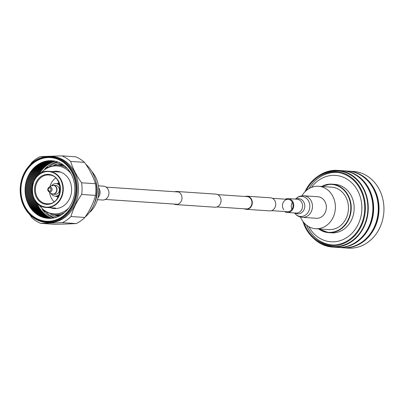 <?xml version="1.0" encoding="UTF-8"?>
<svg xmlns="http://www.w3.org/2000/svg" width="404" height="404" viewBox="0 0 404 404"><rect width="100%" height="100%" fill="white"/><g stroke="black" fill="none" stroke-linecap="round" stroke-linejoin="round"><path stroke-width="0.61" d="M174.831 191.743A6.56 5.651 93.9 0 1 176.275 191.481A6.56 5.651 93.9 0 1 176.765 191.486L215.832 194.117A6.56 5.651 93.9 0 1 221.044 200.763A6.56 5.651 93.9 0 1 215.438 207.217A6.56 5.651 93.9 0 1 214.948 207.207L175.881 204.576A6.56 5.651 93.9 0 1 174.003 204.065M176.765 191.486A6.56 5.651 93.9 0 1 181.977 198.132A6.56 5.651 93.9 0 1 176.371 204.586A6.56 5.651 93.9 0 1 175.881 204.576M217.711 194.632L247.061 196.607A6.171 5.318 93.9 0 1 251.965 202.858A6.171 5.318 93.9 0 1 246.687 208.934A6.171 5.318 93.9 0 1 246.228 208.929L216.882 206.949M245.152 196.48A6.56 5.651 93.9 0 1 246.602 196.213A6.56 5.651 93.9 0 1 247.086 196.223L270.529 197.803A6.56 5.651 93.9 0 1 275.74 204.444A6.56 5.651 93.9 0 1 270.13 210.898A6.56 5.651 93.9 0 1 269.645 210.888L246.203 209.312A6.56 5.651 93.9 0 1 244.324 208.797M247.086 196.223A6.56 5.651 93.9 0 1 252.298 202.864A6.56 5.651 93.9 0 1 246.692 209.317A6.56 5.651 93.9 0 1 246.203 209.312M48.202 156.949A32.507 28.012 -86.1 0 0 20.402 190.334A32.507 28.012 -86.1 0 0 48.657 221.897A32.507 28.012 -86.1 0 0 76.462 188.506A32.507 28.012 -86.1 0 0 48.202 156.949M48.97 222.523A33.113 28.532 93.9 0 1 46.516 222.483A33.113 28.532 93.9 0 1 20.2 188.946A33.113 28.532 93.9 0 1 48.51 156.358A33.113 28.532 93.9 0 1 50.965 156.404A33.113 28.532 93.9 0 1 77.28 189.936A33.113 28.532 93.9 0 1 48.97 222.523M48.036 218.322A28.861 24.871 93.9 0 1 25.104 189.092A28.861 24.871 93.9 0 1 49.778 160.691A28.861 24.871 93.9 0 1 51.914 160.731A28.861 24.871 -86.1 0 0 49.768 160.691A28.861 24.871 -86.1 0 0 25.099 189.092A28.861 24.871 -86.1 0 0 48.031 218.322A28.861 24.871 -86.1 0 0 50.172 218.357A28.861 24.871 -86.1 0 0 74.841 189.956A28.861 24.871 -86.1 0 0 51.909 160.731M46.516 222.483L47.743 222.564A33.113 28.532 -86.1 0 0 50.202 222.609A33.113 28.532 -86.1 0 0 78.507 190.016A33.113 28.532 -86.1 0 0 52.192 156.484L50.965 156.404M48.652 221.291A31.901 27.487 -86.1 0 0 75.937 188.527A31.901 27.487 -86.1 0 0 48.207 157.555A31.901 27.487 -86.1 0 0 20.922 190.319A31.901 27.487 -86.1 0 0 48.652 221.291M62.332 222.644L76.174 223.579L66.508 224.008L54.53 224.281L40.688 223.351L62.332 222.644A35.698 30.76 -86.1 0 0 71.013 216.524C73.043 209.075 76.598 201.722 81.684 194.46A35.698 30.76 -86.1 0 0 81.603 182.79C76.427 175.573 72.77 168.453 70.629 161.428A35.698 30.76 -86.1 0 0 61.868 155.873L40.223 156.58A35.698 30.76 -86.1 0 0 31.537 162.701L30.138 164.766M29.674 214.519L31.921 217.801A35.698 30.76 -86.1 0 0 40.688 223.351M57.454 161.847A28.861 24.871 -86.1 0 0 44.985 168.731M42.243 209.464A28.861 24.871 -86.1 0 0 53.676 217.958M58.302 162.156A28.861 24.871 -86.1 0 0 49.702 166.241M46.586 212.56A28.861 24.871 -86.1 0 0 54.555 217.761M51.672 218.256A29.563 25.477 93.9 0 1 36.89 202.763M38.784 174.649A29.563 25.477 93.9 0 1 55.51 161.282M51.162 218.301A29.563 25.477 93.9 0 1 35.562 201.152M37.249 176.073A29.563 25.477 93.9 0 1 55.005 161.166M50.626 218.337A29.563 25.477 93.9 0 1 34.138 198.819M35.527 178.194A29.563 25.477 93.9 0 1 54.484 161.06M50.071 218.362A29.563 25.477 93.9 0 1 32.643 194.869M33.517 181.906A29.563 25.477 93.9 0 1 53.934 160.964M49.475 218.367A29.563 25.477 93.9 0 1 31.689 188.294A29.563 25.477 93.9 0 1 53.348 160.873M48.828 218.357A29.563 25.477 93.9 0 1 30.921 188.244A29.563 25.477 93.9 0 1 52.707 160.797M48.116 218.327A29.563 25.477 93.9 0 1 30.149 188.188A29.563 25.477 93.9 0 1 51.995 160.736M47.303 218.261A29.563 25.477 93.9 0 1 29.381 188.138A29.563 25.477 93.9 0 1 51.177 160.691M46.324 218.135A29.563 25.477 93.9 0 1 28.613 188.087A29.563 25.477 93.9 0 1 50.192 160.681M45.071 217.913A29.563 25.477 93.9 0 1 27.841 188.037A29.563 25.477 93.9 0 1 48.919 160.736M43.289 217.458A29.563 25.477 93.9 0 1 27.073 187.981A29.563 25.477 93.9 0 1 47.096 160.949M40.304 216.322A29.563 25.477 93.9 0 1 26.305 187.931A29.563 25.477 93.9 0 1 43.985 161.676M33.35 211.368A29.563 25.477 93.9 0 1 36.426 165.65M81.684 194.46L95.526 195.39A35.698 30.76 -86.1 0 0 95.445 183.719L81.603 182.79M76.174 223.579A35.698 30.76 -86.1 0 0 84.86 217.458L71.013 216.524M70.629 161.428L84.471 162.357A35.698 30.76 -86.1 0 0 75.71 156.808L61.868 155.873M84.471 162.357C89.653 169.574 93.309 176.694 95.445 183.719M95.526 195.39C93.501 202.838 89.946 210.196 84.86 217.458M62.489 164.312A26.583 22.907 -86.1 0 0 59.201 165.18M55.858 214.888A26.583 22.907 -86.1 0 0 58.994 216.191M62.065 164.039A26.583 22.907 -86.1 0 0 57.666 165.074M54.318 214.787A26.583 22.907 -86.1 0 0 58.54 216.403M60.449 163.125A27.492 23.69 -86.1 0 0 53.863 165.201M50.566 214.15A27.492 23.69 -86.1 0 0 56.818 217.089M85.113 217.089A33.113 28.532 -86.1 0 0 85.744 164.181M60.847 215.211A24.912 21.468 93.9 0 1 60.14 215.175A24.912 21.468 93.9 0 1 59.681 215.14M94.137 204.177A27.341 23.558 -86.1 0 0 95.703 180.926M89.799 211.999L90.163 211.984L89.824 211.964M90.163 211.984A27.341 23.558 -86.1 0 0 91.769 171.407M55.661 178.048A14.433 12.433 -86.1 0 0 49.985 186.709M49.611 192.319A14.433 12.433 -86.1 0 0 54.07 201.662M63.029 165.443A24.912 21.468 93.9 0 1 63.489 165.468A24.912 21.468 93.9 0 1 64.191 165.529M58.959 182.866A7.595 6.545 -86.1 0 0 57.171 183.724M56.328 196.243A7.595 6.545 -86.1 0 0 57.984 197.329M59.893 186.012A6.272 5.403 -86.1 0 0 56.005 183.643A6.272 5.403 -86.1 0 0 55.54 183.633A6.272 5.403 -86.1 0 0 51.611 185.744M51.086 193.496A6.272 5.403 -86.1 0 0 55.161 196.162A6.272 5.403 -86.1 0 0 55.626 196.172A6.272 5.403 -86.1 0 0 59.332 194.334M51.889 193.89A4.404 3.798 -86.1 0 0 52.939 194.142L55.287 194.299A4.404 3.798 -86.1 0 0 55.616 194.304A4.404 3.798 -86.1 0 0 59.378 189.971A4.404 3.798 -86.1 0 0 55.878 185.507L53.535 185.35A4.404 3.798 -86.1 0 0 53.207 185.345A4.404 3.798 -86.1 0 0 52.459 185.456M98.399 185.825L103.424 186.163A6.944 5.984 93.9 0 1 108.944 192.9A6.944 5.984 93.9 0 1 102.49 200.02L97.465 199.682M271.574 210.636L287.345 211.696A6.171 5.318 -86.1 0 0 292.531 208.156A6.171 5.318 -86.1 0 0 291.718 201.318A6.171 5.318 -86.1 0 0 288.173 199.374A6.171 5.318 -86.1 0 0 282.982 202.919A6.171 5.318 -86.1 0 0 283.8 209.752M284.608 211.509A6.944 5.984 -86.1 0 0 287.289 212.464A6.944 5.984 -86.1 0 0 293.127 208.479A6.944 5.984 -86.1 0 0 292.213 200.793A6.944 5.984 -86.1 0 0 288.224 198.606A6.944 5.984 -86.1 0 0 285.436 199.192M302.424 217.352L316.332 218.286A10.802 9.307 -86.1 0 0 325.412 212.09A10.802 9.307 -86.1 0 0 323.988 200.132A10.802 9.307 -86.1 0 0 317.786 196.728L303.879 195.794C300.642 195.642 297.874 196.697 295.571 198.955A10.029 8.646 -86.1 0 1 307.631 199.591A10.029 8.646 -86.1 0 1 306.979 213.761A10.029 8.646 -86.1 0 1 294.763 213.292A10.029 8.646 -86.1 0 1 294.617 213.1L294.784 213.317C296.758 215.736 299.303 217.079 302.424 217.352A10.802 9.307 -86.1 0 0 311.504 211.156A10.802 9.307 -86.1 0 0 310.08 199.197A10.802 9.307 -86.1 0 0 303.879 195.794M313.706 238.522A38.43 33.118 -86.1 0 0 321.458 244.021A38.43 33.118 -86.1 0 0 332.548 247.066L337.163 247.379A38.43 33.118 -86.1 0 0 371.842 217.852A38.43 33.118 -86.1 0 0 353.414 173.735A38.43 33.118 -86.1 0 0 342.324 170.69L337.709 170.382A38.43 33.118 -86.1 0 0 317.892 176.326M332.548 247.066A38.43 33.118 -86.1 0 0 367.226 217.539A38.43 33.118 -86.1 0 0 348.798 173.427A38.43 33.118 -86.1 0 0 337.709 170.382M302.929 221.382A37.213 32.068 -86.1 0 0 319.625 242.567L321.19 243.385A37.976 32.724 -86.1 0 0 321.619 243.607A37.976 32.724 -86.1 0 0 364.958 223.685A37.976 32.724 -86.1 0 0 348.637 173.846A37.976 32.724 -86.1 0 0 325.962 172.508L324.301 173.109A37.213 32.068 -86.1 0 0 304.914 191.865M319.625 242.567A37.213 32.068 -86.1 0 0 320.044 242.784A37.213 32.068 -86.1 0 0 362.519 223.261A37.213 32.068 -86.1 0 0 346.521 174.417A37.213 32.068 -86.1 0 0 324.301 173.109M304.111 222.857A36.456 31.416 -86.1 0 0 320.311 242.087A36.456 31.416 -86.1 0 0 330.836 244.976A36.456 31.416 -86.1 0 0 363.731 216.963A36.456 31.416 -86.1 0 0 346.253 175.114A36.456 31.416 -86.1 0 0 335.734 172.225A36.456 31.416 -86.1 0 0 306.283 190.562M354.651 242.986A37.976 32.724 -86.1 0 0 359.07 177.391M337.547 247.405A38.43 33.118 -86.1 0 0 337.931 247.43A38.43 33.118 -86.1 0 0 372.609 217.902A38.43 33.118 -86.1 0 0 354.182 173.791A38.43 33.118 -86.1 0 0 343.092 170.746A38.43 33.118 -86.1 0 0 342.708 170.72M337.931 247.43L342.547 247.743A38.43 33.118 -86.1 0 0 377.225 218.211A38.43 33.118 -86.1 0 0 358.797 174.099A38.43 33.118 -86.1 0 0 347.708 171.054L343.092 170.746M360.035 243.349A37.976 32.724 -86.1 0 0 364.453 177.755M342.93 247.763A38.43 33.118 -86.1 0 0 343.314 247.793A38.43 33.118 -86.1 0 0 377.993 218.266A38.43 33.118 -86.1 0 0 359.565 174.149A38.43 33.118 -86.1 0 0 348.475 171.104A38.43 33.118 -86.1 0 0 348.091 171.084M343.314 247.793L348.233 248.127A38.43 33.118 -86.1 0 0 382.916 218.594A38.43 33.118 -86.1 0 0 364.489 174.483A38.43 33.118 -86.1 0 0 353.399 171.437L348.475 171.104M301.934 195.839A21.266 18.326 93.9 0 1 316.913 186.264A21.266 18.326 93.9 0 1 318.488 186.289A21.266 18.326 93.9 0 1 335.386 207.828A21.266 18.326 93.9 0 1 317.206 228.755A21.266 18.326 93.9 0 1 315.63 228.725A21.266 18.326 93.9 0 1 300.505 217.044M318.488 186.289L331.563 187.168A21.266 18.326 93.9 0 1 348.46 208.706A21.266 18.326 93.9 0 1 330.28 229.634A21.266 18.326 93.9 0 1 328.704 229.608L315.63 228.725M334.84 184.345A24.306 20.942 93.9 0 1 354.156 208.959A24.306 20.942 93.9 0 1 333.376 232.876A24.306 20.942 93.9 0 1 331.578 232.845L328.654 232.648A24.306 20.942 93.9 0 1 318.741 228.937L328.654 232.648A24.306 20.942 93.9 0 0 330.457 232.679A24.306 20.942 93.9 0 0 351.233 208.762A24.306 20.942 93.9 0 0 331.921 184.148L330.108 184.118A24.306 20.942 93.9 0 1 331.921 184.148L334.84 184.345M308.838 226.694A33.264 28.664 -86.1 0 0 333.441 241.829A33.264 28.664 -86.1 0 0 361.893 207.661A33.264 28.664 -86.1 0 0 332.977 175.361A33.264 28.664 -86.1 0 0 311.479 187.395M334.371 244.981A36.304 31.285 93.9 0 1 332.31 244.92A36.304 31.285 93.9 0 1 306.58 225.19M309.045 188.582A36.304 31.285 93.9 0 1 334.492 172.432A36.304 31.285 93.9 0 1 337.183 172.478A36.304 31.285 93.9 0 1 339.239 172.695M61.085 215.15L59.216 215.115A24.912 21.468 -86.1 0 0 60.948 215.15M59.216 215.115L54.293 214.782A24.912 21.468 -86.1 0 0 56.141 214.817A24.912 21.468 -86.1 0 0 64.579 212.534M71.043 173.695A24.003 20.68 -86.1 0 0 55.338 165.923A24.003 20.68 -86.1 0 0 40.996 173.134M38.88 204.565A24.003 20.68 -86.1 0 0 55.676 213.873A24.003 20.68 -86.1 0 0 68.73 208.035M50.379 207.717A18.685 16.099 -86.1 0 0 55.636 208.565A18.685 16.099 -86.1 0 0 71.619 189.375A18.685 16.099 -86.1 0 0 55.378 171.23A18.685 16.099 -86.1 0 0 52.813 171.554M67.529 168.68A24.912 21.468 -86.1 0 0 57.641 165.074A24.912 21.468 -86.1 0 0 55.792 165.039M62.564 165.403L64.281 165.6A24.912 21.468 -86.1 0 0 62.564 165.403L55.772 165.039L46.879 167.544L39.617 174.013M47.611 204.384A15.039 12.958 93.9 0 1 34.542 189.784A15.039 12.958 93.9 0 1 47.404 174.336A15.039 12.958 93.9 0 1 60.479 188.936A15.039 12.958 93.9 0 1 47.611 204.384M46.849 203.778L47.899 203.798C63.16 204.318 64.039 174.967 48.788 174.982A14.433 12.433 -86.1 0 0 47.717 174.962A14.433 12.433 -86.1 0 0 35.38 189.163A14.433 12.433 -86.1 0 0 46.849 203.778A14.433 12.433 -86.1 0 0 47.884 203.798M47.536 171.266A18.119 15.615 93.9 0 1 48.879 171.291A18.119 15.615 93.9 0 1 63.282 189.638A18.119 15.615 93.9 0 1 47.788 207.474A18.119 15.615 93.9 0 1 46.445 207.449A18.119 15.615 93.9 0 1 32.042 189.107A18.119 15.615 93.9 0 1 47.52 171.266C28.169 170.725 27.073 207.323 46.445 207.449L55.707 208.075M47.384 171.559A17.816 15.352 -86.1 0 0 32.143 189.86A17.816 15.352 -86.1 0 0 47.632 207.161A17.816 15.352 -86.1 0 0 62.873 188.86A17.816 15.352 -86.1 0 0 47.384 171.559M52.939 194.142A4.404 3.798 -86.1 0 0 53.267 194.147A4.404 3.798 -86.1 0 0 57.035 189.809A4.404 3.798 -86.1 0 0 53.535 185.35L51.333 185.896A4.338 3.737 -86.1 0 1 52.985 185.396A4.338 3.737 -86.1 0 1 56.757 189.607A4.338 3.737 -86.1 0 1 53.045 194.066A4.338 3.737 -86.1 0 1 50.833 193.304L52.939 194.142M49.894 187.047A2.475 2.131 -86.1 0 0 48.955 187.335A2.475 2.131 -86.1 0 0 48.672 191.562A2.475 2.131 -86.1 0 0 49.929 191.996A2.475 2.131 -86.1 0 0 52.045 189.451A2.475 2.131 -86.1 0 0 49.894 187.047M49.576 187.895A1.601 1.384 -86.1 0 0 49.596 191.102A1.601 1.384 -86.1 0 0 49.576 187.895M98.647 187.84A6.944 5.984 93.9 0 1 100.116 192.304A6.944 5.984 93.9 0 1 97.98 197.723M98.768 190.127A7.6 6.545 93.9 0 1 99.025 192.173A7.6 6.545 93.9 0 1 98.409 195.465M292.405 202.414A6.171 5.318 -86.1 0 0 291.94 209.252M287.289 212.464L296.122 213.059A6.944 5.984 -86.1 0 0 301.96 209.075A6.944 5.984 -86.1 0 0 301.041 201.389A6.944 5.984 -86.1 0 0 297.056 199.202L288.224 198.606M295.122 212.994A7.6 6.545 -86.1 0 0 303.389 210.817A7.6 6.545 -86.1 0 0 303.111 201.051A7.6 6.545 -86.1 0 0 296.056 199.132M319.14 228.962A24.003 20.68 -86.1 0 0 330.3 232.366A24.003 20.68 -86.1 0 0 350.829 207.717A24.003 20.68 -86.1 0 0 329.967 184.411A24.003 20.68 -86.1 0 0 321.998 186.527M321.599 186.502A24.306 20.942 93.9 0 1 330.103 184.118M177.816 204.318L105.277 199.435M288.173 199.374L272.407 198.314M178.644 192.001L106.106 187.118M54.293 214.782L44.748 211.454L37.633 203.51M62.802 164.519L59.418 165.191M56.07 214.903L59.337 216.024M60.827 215.226L60.14 215.175M64.17 165.514L63.489 165.468M60.635 172.079L47.531 171.266M58.489 196.384L55.161 196.162M51.333 185.896L48.955 187.335C47.475 188.648 47.379 190.057 48.672 191.562L50.833 193.304M59.332 183.865L56.005 183.643M321.579 186.496L330.108 184.118M332.31 244.92L333.704 245.016M337.183 172.478L338.577 172.569"/></g></svg>
